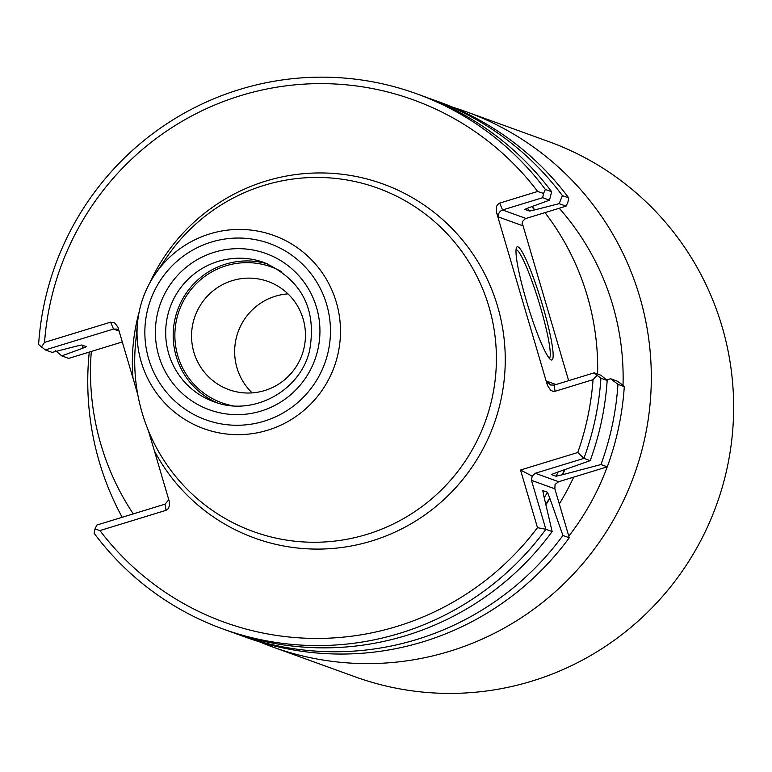 <?xml version="1.0" encoding="UTF-8"?>
<svg xmlns="http://www.w3.org/2000/svg" width="772" height="772" viewBox="0 0 772 772"><rect width="100%" height="100%" fill="white"/><g stroke="black" fill="none" stroke-linecap="round" stroke-linejoin="round"><path stroke-width="1.16" d="M520.521 470.023L532.159 476.112L531.483 480.358L545.881 529.303L537.476 527.652L520.521 470.023L577.765 452.508L583.912 458.375A284.588 281.404 -70.1 0 0 600.915 378.183L597.065 375.317L593.05 379.65L555.058 391.279L554.103 385.103L594.228 372.818L597.065 375.317M577.765 452.508A277.756 274.649 -70.1 0 0 593.05 379.65M556.593 472.503A255.271 252.425 109.9 0 1 556.583 472.522L590.175 460.643L583.912 458.375L535.286 473.265L532.159 476.112M41.456 347.062L44.544 342.392L110.628 322.165L113.513 329.046L45.287 349.919L38.6 344.553A284.588 281.404 -70.1 0 1 416.629 93.779L422.882 96.046A284.588 281.404 -70.1 0 1 551.623 191.726L549.51 200.17L542.687 197.7L502.562 209.974L499.677 203.104L537.669 191.475L543.527 193.415L542.687 197.7M82.99 345.431A254.963 252.116 -70.1 0 0 82.749 348.24L61.75 355.882L68.66 358.382L122.343 341.957M562.402 195.625L568.742 197.921L567.893 202.235L566.059 206.163L559.15 203.654L562.402 195.625A284.588 281.404 -70.1 0 0 433.661 99.945A284.588 281.404 -70.1 0 0 428.248 98.054M234.553 633.127A284.588 281.404 -70.1 0 0 239.928 635.134L246.258 637.421A284.588 281.404 -70.1 0 0 569.263 537.766L554.856 488.811L555.068 484.401L558.658 481.728L607.284 466.838L600.954 464.541A284.588 281.404 -70.1 0 0 617.947 384.35L610.691 378.782L617.6 381.281L621.431 384.138L624.287 386.647L617.947 384.35M606.474 379.863L610.691 378.782M600.954 464.541L562.161 474.819A254.963 252.116 -70.1 0 0 564.506 469.723M545.775 504.338A254.963 252.116 -70.1 0 0 549.741 497.979L562.923 535.469L569.263 537.766M552.144 531.57L545.881 529.303A284.588 281.404 -70.1 0 1 222.886 628.958L229.149 631.226A284.588 281.404 -70.1 0 0 552.144 531.57L543.884 496.213A255.271 252.425 109.9 0 1 543.864 496.242M545.872 504.753A255.271 252.425 -70.1 0 0 549.867 498.374L547.493 492.247L542.706 490.577M542.677 490.731A250.717 247.918 109.9 0 0 542.784 490.548L543.884 496.213M594.228 372.818L601.05 375.288L607.168 380.451L600.915 378.183M590.175 460.643A284.588 281.404 -70.1 0 0 607.168 380.451M45.287 349.919L52.12 352.399L76.447 346.165A255.271 252.425 109.9 0 1 76.447 346.155L81.726 344.978L86.435 346.686L82.43 348.336A255.271 252.425 -70.1 0 1 82.691 345.325M166.019 510.34L99.926 530.567L94.995 528.965L96.828 525.047L165.054 504.164L166.019 510.34L168.306 508.632L169.512 505.496L169.155 500.999L154.448 451.041A188.31 186.206 -70.1 0 0 395.496 531.889A188.31 186.206 -70.1 0 0 493.569 294.219A188.31 186.206 -70.1 0 0 265.838 181.082A188.31 186.206 -70.1 0 0 149.478 283.507M139.095 312.197A188.31 186.206 -70.1 0 0 133.006 378.164L137.754 394.502M148.369 430.602L154.448 451.041M133.006 378.164L117.884 327.038L114.69 322.937L110.628 322.165M252.135 392.88A57.524 56.877 109.9 0 1 275.421 296.216A57.524 56.877 109.9 0 1 287.975 293.871M232.333 280.612A57.524 56.877 -70.1 0 0 191.581 334.18A57.524 56.877 -70.1 0 0 228.927 389.667A57.524 56.877 -70.1 0 0 301.987 354.937A57.524 56.877 -70.1 0 0 268.087 281.49A57.524 56.877 -70.1 0 0 232.333 280.612M264.188 185.328A182.646 180.609 -70.1 0 0 167.022 256.864L155.201 274.118A102.744 101.595 -70.1 0 0 137.484 323.072A102.744 101.595 -70.1 0 0 242.09 434.578A102.744 101.595 -70.1 0 0 339.178 314.928A102.744 101.595 -70.1 0 0 209.859 233.868A102.744 101.595 -70.1 0 0 155.201 274.118C145.146 288.931 139.24 305.249 137.484 323.072L135.525 343.887A182.646 180.609 -70.1 0 0 321.49 542.118A182.646 180.609 -70.1 0 0 494.08 329.422A182.646 180.609 -70.1 0 0 264.188 185.328M549.51 200.17L528.83 207.716A255.271 252.425 109.9 0 1 528.83 207.716L524.835 209.366L529.544 211.074L534.813 209.887A255.271 252.425 -70.1 0 0 532.169 206.491M259.585 641.87A284.588 281.404 -70.1 0 0 272.67 646.984L355.004 676.783A284.588 281.404 -70.1 0 0 716.474 504.984A284.588 281.404 -70.1 0 0 548.738 141.604L466.404 111.795A284.588 281.404 -70.1 0 0 453.087 107.356M89.263 352.08A284.588 281.404 -70.1 0 0 122.169 517.288M272.67 646.984A284.588 281.404 -70.1 0 0 634.14 475.176A284.588 281.404 -70.1 0 0 466.404 111.795M568.79 536.173A256.13 253.264 -70.1 0 0 607.217 466.857M623.014 385.527A256.13 253.264 -70.1 0 0 559.227 208.247M597.624 374.053A256.13 253.264 -70.1 0 0 544.984 212.609M559.304 503.923A256.13 253.264 -70.1 0 0 573.692 477.125M91.308 351.453A256.13 253.264 -70.1 0 0 133.276 513.891M568.636 380.644L522.19 222.828M267.836 264.005A73.996 73.166 -70.1 0 0 225.627 264.13A73.996 73.166 -70.1 0 0 173.304 331.024A73.996 73.166 -70.1 0 0 217.54 402.945M281.326 271.541A72.288 71.478 -70.1 0 0 226.109 265.761A72.288 71.478 -70.1 0 0 174.945 338.783A72.288 71.478 -70.1 0 0 232.729 405.782M517.925 246.847A59.193 7.083 -107 0 1 543.131 307.295A59.193 7.083 -107 0 1 550.957 359.848A59.193 7.083 -107 0 1 527.797 305.48A59.193 7.083 -107 0 1 516.564 247.465A59.193 7.083 -107 0 1 517.925 246.847M499.677 203.104L497.564 204.58L496.521 206.529L496.541 212.454L547.396 385.238L550.581 390.198L553.148 391.394L555.058 391.279M559.15 203.654L534.813 209.887M522.133 223.523L522.461 225.656L522.663 221.265L525.414 218.63L566.059 206.163M562.161 474.819L562.566 474.693A255.271 252.425 -70.1 0 0 564.901 469.579M556.583 472.522L551.362 474.548L556.062 476.256L562.566 474.693M551.623 191.726L545.37 189.458A284.588 281.404 -70.1 0 0 416.629 93.779M543.527 193.415L545.37 189.458M55.632 350.72L61.75 355.882M94.995 528.965L94.145 533.278A284.588 281.404 -70.1 0 0 222.886 628.958M522.461 225.656L498.422 216.951L498.808 213.275L500.343 211.219L502.562 209.974L525.935 218.437M119.149 331.082L113.513 329.046L116.987 329.104L118.946 330.387M168.798 499.773L165.054 504.164M554.103 385.103L550.494 384.987L546.769 381.194L547.396 385.238M516.053 249.607A56.916 6.813 -107 0 1 516.4 249.684A56.916 6.813 -107 0 1 539.31 303.348A56.916 6.813 -107 0 1 549.336 358.362M99.926 530.567A277.756 274.649 -70.1 0 0 537.476 527.652M537.669 191.475A277.756 274.649 -70.1 0 0 240.69 95.622A277.756 274.649 -70.1 0 0 44.544 342.392M239.928 635.134A284.588 281.404 -70.1 0 0 562.923 535.469M568.742 197.921A284.588 281.404 -70.1 0 0 440.001 102.242L433.661 99.945M534.494 209.984A254.963 252.116 -70.1 0 0 531.86 206.597M607.284 466.838A284.588 281.404 -70.1 0 0 624.287 386.647M554.856 488.811L531.483 480.358M529.544 211.074A250.717 247.918 -70.1 0 0 527.286 208.218M211.306 242.09A93.73 92.688 -70.1 0 0 173.777 400.021A93.73 92.688 -70.1 0 0 327.907 352.852A93.73 92.688 -70.1 0 0 211.306 242.09M214.298 252.251A83.096 82.17 -70.1 0 0 181.024 392.263A83.096 82.17 -70.1 0 0 317.668 350.449A83.096 82.17 -70.1 0 0 214.298 252.251M218.129 261.409A73.996 73.166 -70.1 0 0 165.719 330.32A73.996 73.166 -70.1 0 0 213.757 401.691C252.106 416.87 299.681 391.819 309.495 351.106C317.099 309.533 301.977 280.004 264.13 262.538A73.996 73.166 -70.1 0 0 218.129 261.409M555.965 384.524L546.769 381.194M498.422 216.951L496.541 212.454M558.658 481.728L535.286 473.265M544.212 497.708A250.717 247.918 -70.1 0 0 547.493 492.247M556.062 476.256A250.717 247.918 -70.1 0 0 558.117 471.962"/></g></svg>
